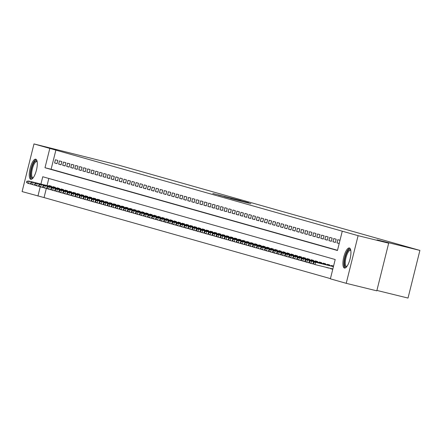 <?xml version="1.0" encoding="UTF-8"?>
<svg xmlns="http://www.w3.org/2000/svg" width="442" height="442" viewBox="0 0 442 442"><rect width="100%" height="100%" fill="white"/><g stroke="black" fill="none" stroke-linecap="round" stroke-linejoin="round"><path stroke-width="0.66" d="M240.509 200.48L212.79 193.497L240.509 200.48M344.412 268.056A10.354 3.271 103.8 0 1 343.754 257.178A10.354 3.271 103.8 0 1 349.384 247.956A10.354 3.271 103.8 0 1 349.423 247.962A10.354 3.271 103.8 0 1 350.075 258.846A10.354 3.271 103.8 0 1 344.445 268.067A10.354 3.271 103.8 0 1 344.412 268.056M30.78 179.292A10.354 3.271 103.8 0 1 30.122 168.408A10.354 3.271 103.8 0 1 35.752 159.186A10.354 3.271 103.8 0 1 35.791 159.197A10.354 3.271 103.8 0 1 36.443 170.076A10.354 3.271 103.8 0 1 30.813 179.297A10.354 3.271 103.8 0 1 30.78 179.292M250.912 203.712L230.625 198.546L250.912 203.712M46.316 188.469L44.051 197.568L22.1 191.585L33.984 143.932L118.975 165.242L419.9 250.415L377.087 239.895L388.684 243.177L358.103 235.669L346.219 283.322L330.384 278.841L335.202 259.52L42.752 176.75L40.929 184.054M33.984 143.932L49.813 148.413L44.996 167.733L337.45 250.503L342.268 231.188L358.103 235.669M342.268 231.188L49.813 148.413M246.26 202.121L218.315 195.06L246.26 202.121M248.548 202.723L224.37 196.778L248.503 202.9M332.765 269.288L330.561 268.664L332.787 269.211M328.997 268.012L326.527 267.526L328.97 268.123M323.378 266.631L324.925 267.012M57.836 160.452L55.416 159.766L54.615 162.988L57.035 163.673L57.836 160.452M61.874 161.595L59.455 160.91L58.648 164.131L61.068 164.816L61.874 161.595M65.908 162.733L63.488 162.048L62.681 165.269L65.101 165.954L65.908 162.733M69.941 163.877L67.521 163.192L66.714 166.413L69.134 167.098L69.941 163.877M73.974 165.021L71.554 164.336L70.753 167.551L73.173 168.236L73.974 165.021M78.007 166.159L75.588 165.474L74.786 168.695L77.206 169.38L78.007 166.159M82.041 167.303L79.621 166.617L78.82 169.838L81.24 170.524L82.041 167.303M86.074 168.446L83.654 167.761L82.853 170.977L85.273 171.662L86.074 168.446M90.107 169.584L87.687 168.899L86.886 172.12L89.306 172.805L90.107 169.584M94.14 170.728L91.721 170.043L90.919 173.264L93.339 173.949L94.14 170.728M98.179 171.866L95.754 171.181L94.953 174.402L97.373 175.087L98.179 171.866M102.212 173.01L99.793 172.325L98.986 175.546L101.406 176.231L102.212 173.01M106.246 174.154L103.826 173.468L103.019 176.69L105.439 177.375L106.246 174.154M110.279 175.292L107.859 174.607L107.058 177.828L109.478 178.513L110.279 175.292M114.312 176.435L111.892 175.75L111.091 178.971L113.511 179.656L114.312 176.435M118.345 177.579L115.926 176.894L115.124 180.109L117.544 180.795L118.345 177.579M122.379 178.717L119.959 178.032L119.158 181.253L121.578 181.938L122.379 178.717M126.412 179.861L123.992 179.176L123.191 182.397L125.611 183.082L126.412 179.861M130.445 181.005L128.025 180.319L127.224 183.535L129.644 184.22L130.445 181.005M134.484 182.143L132.059 181.458L131.257 184.679L133.677 185.364L134.484 182.143M138.517 183.286L136.097 182.601L135.291 185.822L137.711 186.507L138.517 183.286M142.551 184.43L140.131 183.745L139.324 186.96L141.744 187.646L142.551 184.43M146.584 185.568L144.164 184.883L143.357 188.104L145.783 188.789L146.584 185.568M150.617 186.712L148.197 186.027L147.396 189.248L149.816 189.933L150.617 186.712M154.65 187.85L152.23 187.165L151.429 190.386L153.849 191.071L154.65 187.85M158.684 188.994L156.264 188.309L155.462 191.53L157.882 192.215L158.684 188.994M162.717 190.137L160.297 189.452L159.496 192.673L161.916 193.358L162.717 190.137M166.75 191.275L164.33 190.59L163.529 193.811L165.949 194.497L166.75 191.275M170.783 192.419L168.363 191.734L167.562 194.955L169.982 195.64L170.783 192.419M174.822 193.563L172.402 192.878L171.595 196.093L174.015 196.778L174.822 193.563M178.855 194.701L176.435 194.016L175.629 197.237L178.049 197.922L178.855 194.701M182.889 195.845L180.469 195.16L179.662 198.381L182.082 199.066L182.889 195.845M186.922 196.988L184.502 196.303L183.701 199.519L186.121 200.204L186.922 196.988M190.955 198.127L188.535 197.441L187.734 200.662L190.154 201.348L190.955 198.127M194.988 199.27L192.568 198.585L191.767 201.806L194.187 202.491L194.988 199.27M199.022 200.414L196.602 199.729L195.8 202.944L198.22 203.629L199.022 200.414M203.055 201.552L200.635 200.867L199.834 204.088L202.254 204.773L203.055 201.552M207.088 202.696L204.668 202.011L203.867 205.232L206.287 205.917L207.088 202.696M211.127 203.834L208.701 203.149L207.9 206.37L210.32 207.055L211.127 203.834M215.16 204.977L212.74 204.292L211.933 207.513L214.353 208.199L215.16 204.977M219.193 206.121L216.773 205.436L215.967 208.657L218.387 209.342L219.193 206.121M223.227 207.259L220.807 206.574L220 209.795L222.425 210.48L223.227 207.259M227.26 208.403L224.84 207.718L224.039 210.939L226.459 211.624L227.26 208.403M231.293 209.547L228.873 208.862L228.072 212.077L230.492 212.762L231.293 209.547M235.326 210.685L232.906 210L232.105 213.221L234.525 213.906L235.326 210.685M239.36 211.828L236.94 211.143L236.138 214.364L238.558 215.05L239.36 211.828M243.393 212.972L240.973 212.287L240.172 215.503L242.592 216.188L243.393 212.972M247.432 214.11L245.006 213.425L244.205 216.646L246.625 217.331L247.432 214.11M251.465 215.254L249.045 214.569L248.238 217.79L250.658 218.475L251.465 215.254M255.498 216.392L253.078 215.707L252.272 218.928L254.691 219.613L255.498 216.392M259.531 217.536L257.111 216.851L256.305 220.072L258.73 220.757L259.531 217.536M263.565 218.679L261.145 217.994L260.344 221.215L262.763 221.901L263.565 218.679M267.598 219.818L265.178 219.133L264.377 222.354L266.797 223.039L267.598 219.818M271.631 220.961L269.211 220.276L268.41 223.497L270.83 224.182L271.631 220.961M275.664 222.105L273.244 221.42L272.443 224.641L274.863 225.321L275.664 222.105M279.698 223.243L277.278 222.558L276.477 225.779L278.896 226.464L279.698 223.243M283.731 224.387L281.311 223.702L280.51 226.923L282.93 227.608L283.731 224.387M287.77 225.53L285.35 224.845L284.543 228.061L286.963 228.746L287.77 225.53M291.803 226.669L289.383 225.984L288.576 229.205L290.996 229.89L291.803 226.669M295.836 227.812L293.416 227.127L292.61 230.348L295.029 231.033L295.836 227.812M299.869 228.956L297.449 228.271L296.648 231.486L299.068 232.172L299.869 228.956M303.903 230.094L301.483 229.409L300.682 232.63L303.101 233.315L303.903 230.094M307.936 231.238L305.516 230.553L304.715 233.774L307.135 234.459L307.936 231.238M311.969 232.376L309.549 231.691L308.748 234.912L311.168 235.597L311.969 232.376M316.002 233.52L313.582 232.835L312.781 236.056L315.201 236.741L316.002 233.52M320.036 234.663L317.616 233.978L316.815 237.199L319.234 237.884L320.036 234.663M324.074 235.801L321.649 235.116L320.848 238.337L323.268 239.023L324.074 235.801M328.108 236.945L325.688 236.26L324.881 239.481L327.301 240.166L328.108 236.945M332.141 238.089L329.721 237.404L328.914 240.619L331.334 241.304L332.141 238.089M336.174 239.227L333.754 238.542L332.948 241.763L335.373 242.448L336.174 239.227M339.992 240.31L337.787 239.686L336.986 242.907L339.191 243.531M55.93 149.915L51.112 169.236L337.506 250.294M44.051 197.568L330.439 278.626M48.813 178.463L47.045 185.557M48.874 186.005L48.996 185.524L51.416 186.209L51.283 186.751M52.907 187.148L53.029 186.668L55.449 187.353L55.316 187.889M56.941 188.292L57.062 187.811L59.482 188.496L59.35 189.032M60.979 189.43L61.095 188.949L63.515 189.635L63.383 190.176M65.013 190.574L65.129 190.093L67.549 190.778L67.416 191.314M69.046 191.718L69.162 191.237L71.587 191.922L71.449 192.458M73.079 192.856L73.201 192.375L75.621 193.06L75.483 193.602M77.112 193.999L77.234 193.519L79.654 194.204L79.521 194.74M81.146 195.143L81.267 194.662L83.687 195.347L83.555 195.883M85.179 196.281L85.3 195.8L87.72 196.486L87.588 197.027M89.212 197.425L89.334 196.944L91.754 197.629L91.621 198.165M93.245 198.568L93.367 198.088L95.787 198.773L95.654 199.309M97.284 199.707L97.4 199.226L99.82 199.911L99.688 200.447M101.317 200.85L101.433 200.37L103.853 201.055L103.721 201.591M105.351 201.988L105.467 201.508L107.892 202.193L107.754 202.734M109.384 203.132L109.505 202.651L111.925 203.337L111.787 203.873M113.417 204.276L113.539 203.795L115.959 204.48L115.821 205.016M117.45 205.414L117.572 204.933L119.992 205.618L119.859 206.16M121.484 206.558L121.605 206.077L124.025 206.762L123.893 207.298M125.517 207.701L125.639 207.221L128.058 207.906L127.926 208.442M129.55 208.839L129.672 208.359L132.092 209.044L131.959 209.585M133.589 209.983L133.705 209.502L136.125 210.188L135.992 210.723M137.622 211.127L137.738 210.646L140.158 211.331L140.026 211.867M141.655 212.265L141.772 211.784L144.191 212.469L144.059 213.011M145.689 213.409L145.81 212.928L148.23 213.613L148.092 214.149M149.722 214.552L149.844 214.072L152.263 214.757L152.125 215.293M153.755 215.69L153.877 215.21L156.297 215.895L156.164 216.431M157.788 216.834L157.91 216.353L160.33 217.039L160.197 217.575M161.822 217.972L161.943 217.492L164.363 218.177L164.231 218.718M165.855 219.116L165.977 218.635L168.396 219.32L168.264 219.856M169.888 220.26L170.01 219.779L172.43 220.464L172.297 221M173.927 221.398L174.043 220.917L176.463 221.602L176.33 222.144M177.96 222.541L178.076 222.061L180.496 222.746L180.364 223.282M181.993 223.685L182.11 223.204L184.535 223.89L184.397 224.425M186.027 224.823L186.148 224.343L188.568 225.028L188.43 225.569M190.06 225.967L190.182 225.486L192.602 226.171L192.469 226.707M194.093 227.111L194.215 226.63L196.635 227.315L196.502 227.851M198.127 228.249L198.248 227.768L200.668 228.453L200.535 228.989M202.16 229.392L202.281 228.912L204.701 229.597L204.569 230.133M206.193 230.531L206.315 230.05L208.734 230.735L208.602 231.276M210.232 231.674L210.348 231.194L212.768 231.879L212.635 232.415M214.265 232.818L214.381 232.337L216.801 233.022L216.668 233.558M218.298 233.956L218.414 233.475L220.84 234.161L220.702 234.702M222.332 235.1L222.453 234.619L224.873 235.304L224.735 235.84M226.365 236.243L226.486 235.763L228.906 236.448L228.768 236.984M230.398 237.382L230.52 236.901L232.94 237.586L232.807 238.127M234.431 238.525L234.553 238.045L236.973 238.73L236.84 239.266M238.465 239.669L238.586 239.188L241.006 239.873L240.873 240.409M242.498 240.807L242.619 240.326L245.039 241.012L244.907 241.553M246.537 241.951L246.653 241.47L249.073 242.155L248.94 242.691M250.57 243.094L250.686 242.614L253.106 243.299L252.973 243.835M254.603 244.233L254.719 243.752L257.139 244.437L257.006 244.973M258.636 245.376L258.758 244.896L261.178 245.581L261.04 246.117M262.67 246.514L262.791 246.034L265.211 246.719L265.073 247.26M266.703 247.658L266.824 247.177L269.244 247.863L269.112 248.398M270.736 248.802L270.858 248.321L273.278 249.006L273.145 249.542M274.769 249.94L274.891 249.459L277.311 250.144L277.178 250.686M278.803 251.084L278.924 250.603L281.344 251.288L281.211 251.824M282.836 252.227L282.957 251.747L285.377 252.432L285.245 252.968M286.875 253.365L286.991 252.885L289.411 253.57L289.278 254.111M290.908 254.509L291.024 254.028L293.444 254.714L293.311 255.249M294.941 255.653L295.057 255.172L297.483 255.857L297.344 256.393M298.974 256.791L299.096 256.31L301.516 256.995L301.378 257.537M303.008 257.935L303.129 257.454L305.549 258.139L305.411 258.675M307.041 259.078L307.162 258.598L309.582 259.283L309.45 259.819M311.074 260.216L311.196 259.736L313.616 260.421L313.483 260.957M315.107 261.36L315.229 260.879L317.649 261.565L317.516 262.1M319.141 262.498L319.262 262.018L321.682 262.703L321.549 263.244M323.179 263.642L323.295 263.161L325.715 263.846L325.583 264.382M327.213 264.786L327.329 264.305L329.749 264.99L329.616 265.526M331.246 265.924L331.362 265.443L333.572 266.067M376.904 290.427L408.016 298.068L419.9 250.415M388.684 243.177L376.799 290.836L346.219 283.322M40.239 186.811L37.935 196.066M51.112 169.236L44.996 167.733M54.615 162.988L57.057 163.584M58.648 164.131L61.09 164.728M62.681 165.269L65.123 165.872M66.714 166.413L69.156 167.01M70.753 167.551L73.19 168.153M74.786 168.695L77.228 169.297M78.82 169.838L81.262 170.435M82.853 170.977L85.295 171.579M86.886 172.12L89.328 172.723M90.919 173.264L93.361 173.861M94.953 174.402L97.395 175.004M98.986 175.546L101.428 176.143M103.019 176.69L105.461 177.286M107.058 177.828L109.494 178.43M111.091 178.971L113.533 179.568M115.124 180.109L117.566 180.712M119.158 181.253L121.6 181.855M123.191 182.397L125.633 182.994M127.224 183.535L129.666 184.137M131.257 184.679L133.699 185.281M135.291 185.822L137.733 186.419M139.324 186.96L141.766 187.563M143.357 188.104L145.799 188.706M147.396 189.248L149.832 189.845M151.429 190.386L153.871 190.988M155.462 191.53L157.905 192.126M159.496 192.673L161.938 193.27M163.529 193.811L165.971 194.414M167.562 194.955L170.004 195.552M171.595 196.093L174.037 196.696M175.629 197.237L178.071 197.839M179.662 198.381L182.104 198.977M183.701 199.519L186.137 200.121M187.734 200.662L190.176 201.265M191.767 201.806L194.209 202.403M195.8 202.944L198.243 203.547M199.834 204.088L202.276 204.69M203.867 205.232L206.309 205.828M207.9 206.37L210.342 206.972M211.933 207.513L214.376 208.11M215.967 208.657L218.409 209.254M220 209.795L222.442 210.398M224.039 210.939L226.481 211.536M228.072 212.077L230.514 212.679M232.105 213.221L234.547 213.823M236.138 214.364L238.581 214.961M240.172 215.503L242.614 216.105M244.205 216.646L246.647 217.249M248.238 217.79L250.68 218.387M252.272 218.928L254.714 219.53M256.305 220.072L258.747 220.668M260.344 221.215L262.78 221.812M264.377 222.354L266.819 222.956M268.41 223.497L270.852 224.094M272.443 224.641L274.885 225.238M276.477 225.779L278.919 226.381M280.51 226.923L282.952 227.519M284.543 228.061L286.985 228.663M288.576 229.205L291.018 229.807M292.61 230.348L295.052 230.945M296.648 231.486L299.085 232.089M300.682 232.63L303.124 233.232M304.715 233.774L307.157 234.37M308.748 234.912L311.19 235.514M312.781 236.056L315.223 236.652M316.815 237.199L319.257 237.796M320.848 238.337L323.29 238.94M324.881 239.481L327.323 240.078M328.914 240.619L331.356 241.222M332.948 241.763L335.39 242.365M336.986 242.907L339.207 243.454M241.144 200.69L220.447 195.607L241.144 200.69M245.874 202.154L237.873 200.115L245.846 202.248M26.89 181.159L26.564 182.447L26.968 182.563L27.293 181.275L26.89 181.159L29.172 181.192L28.592 183.513L31.603 184.253M27.293 181.275L29.172 181.192L51.311 186.635M28.443 180.988L51.316 186.607M26.968 182.563L28.592 183.513L27.868 183.308L26.564 182.447M33.023 178.004A8.962 2.829 103.8 0 1 32.095 178.176A8.962 2.829 103.8 0 1 31.542 168.711A8.962 2.829 103.8 0 1 36.432 160.789A8.962 2.829 103.8 0 1 37.111 161.358M37.178 161.733A8.299 2.619 -76.2 0 0 36.885 161.584A8.299 2.619 -76.2 0 0 36.852 161.579A8.299 2.619 -76.2 0 0 32.343 168.966A8.299 2.619 -76.2 0 0 32.868 177.684A8.299 2.619 -76.2 0 0 32.896 177.69A8.299 2.619 -76.2 0 0 33.255 177.701M36.272 159.479A10.288 3.249 -76.2 0 0 31.111 168.711A10.288 3.249 -76.2 0 0 31.41 179.281M346.655 266.769A8.962 2.829 103.8 0 1 344.451 261.929A8.962 2.829 103.8 0 1 347.097 252.272A8.962 2.829 103.8 0 1 350.744 250.128M350.804 250.498A8.299 2.619 -76.2 0 0 350.484 250.343A8.299 2.619 -76.2 0 0 345.318 261.808A8.299 2.619 -76.2 0 0 346.528 266.46A8.299 2.619 -76.2 0 0 346.882 266.471M349.904 248.244A10.288 3.249 -76.2 0 0 343.942 262.476A10.288 3.249 -76.2 0 0 345.042 268.045M30.923 182.303L30.603 183.59L31.006 183.701L31.327 182.413L30.923 182.303L33.205 182.336L32.625 184.657L35.636 185.391M31.327 182.413L33.205 182.336L55.344 187.773M32.481 182.132L55.349 187.751M31.006 183.701L32.625 184.657L30.603 183.59M34.957 183.441L34.636 184.728L35.04 184.844L35.36 183.557L34.957 183.441L37.239 183.48L36.658 185.795L39.669 186.535M35.36 183.557L37.239 183.48L59.377 188.916M36.515 183.27L59.383 188.889M35.04 184.844L36.658 185.795L35.935 185.59L34.636 184.728M38.99 184.585L38.669 185.872L39.073 185.988L39.393 184.701L38.99 184.585L41.272 184.618L40.697 186.938L43.703 187.679M39.393 184.701L41.272 184.618L63.41 190.06M40.548 184.413L63.416 190.032M39.073 185.988L40.697 186.938L39.968 186.734L38.669 185.872M43.023 185.728L42.703 187.016L43.106 187.126L43.426 185.839L43.023 185.728L45.305 185.762L44.73 188.082L47.742 188.817M43.426 185.839L45.305 185.762L67.444 191.198M44.581 185.557L67.455 191.176M43.106 187.126L44.73 188.082L42.703 187.016M47.056 186.867L46.736 188.154L47.139 188.27L47.46 186.983L47.056 186.867L49.338 186.905L48.764 189.22L51.775 189.961M47.46 186.983L49.338 186.905L71.482 192.342M48.614 186.695L71.488 192.314M47.139 188.27L48.764 189.22L48.034 189.016L46.736 188.154M51.09 188.01L50.769 189.298L51.173 189.414L51.493 188.126L51.09 188.01L53.377 188.043L52.797 190.364L55.808 191.104M51.493 188.126L53.377 188.043L75.516 193.486M52.648 187.839L75.521 193.458M51.173 189.414L52.797 190.364L52.068 190.159L50.769 189.298M55.123 189.148L54.802 190.441L55.206 190.552L55.526 189.264L55.123 189.148L57.41 189.187L56.83 191.502L59.841 192.242M55.526 189.264L57.41 189.187L79.549 194.624M56.681 188.983L79.554 194.602M55.206 190.552L56.83 191.502L54.802 190.441M59.156 190.292L58.836 191.579L59.239 191.695L59.559 190.408L59.156 190.292L61.444 190.331L60.863 192.646L63.875 193.386M59.559 190.408L61.444 190.331L83.582 195.767M60.714 190.121L83.588 195.74M59.239 191.695L60.863 192.646L60.14 192.441L58.836 191.579M63.195 191.436L62.869 192.723L63.272 192.839L63.598 191.546L63.195 191.436L65.477 191.469L64.897 193.789L67.908 194.53M63.598 191.546L65.477 191.469L87.615 196.905M64.747 191.264L87.621 196.883M63.272 192.839L64.897 193.789L64.173 193.585L62.869 192.723M67.228 192.574L66.908 193.867L67.311 193.977L67.632 192.69L67.228 192.574L69.51 192.613L68.93 194.928L71.941 195.668M67.632 192.69L69.51 192.613L91.649 198.049M68.786 192.408L91.654 198.022M67.311 193.977L68.93 194.928L66.908 193.867M71.261 193.718L70.941 195.005L71.344 195.121L71.665 193.834L71.261 193.718L73.543 193.751L72.963 196.071L75.974 196.812M71.665 193.834L73.543 193.751L95.682 199.193M72.82 193.546L95.687 199.165M71.344 195.121L72.963 196.071L72.239 195.867L70.941 195.005M75.295 194.861L74.974 196.149L75.378 196.259L75.698 194.972L75.295 194.861L77.577 194.894L77.002 197.215L80.008 197.955M75.698 194.972L77.577 194.894L99.715 200.331M76.853 194.69L99.721 200.309M75.378 196.259L77.002 197.215L74.974 196.149M79.328 195.999L79.007 197.287L79.411 197.403L79.731 196.115L79.328 195.999L81.61 196.038L81.035 198.353L84.041 199.093M79.731 196.115L81.61 196.038L103.748 201.475M80.886 195.834L103.76 201.447M79.411 197.403L81.035 198.353L80.306 198.149L79.007 197.287M83.361 197.143L83.041 198.43L83.444 198.546L83.765 197.259L83.361 197.143L85.643 197.176L85.068 199.497L88.08 200.237M83.765 197.259L85.643 197.176L107.787 202.618M84.919 196.972L107.793 202.591M83.444 198.546L85.068 199.497L84.339 199.292L83.041 198.43M87.394 198.287L87.074 199.574L87.477 199.685L87.798 198.397L87.394 198.287L89.676 198.32L89.102 200.64L92.113 201.375M87.798 198.397L89.676 198.32L111.82 203.756M88.953 198.115L111.826 203.734M87.477 199.685L89.102 200.64L87.074 199.574M91.428 199.425L91.107 200.712L91.511 200.828L91.831 199.541L91.428 199.425L93.715 199.464L93.135 201.779L96.146 202.519M91.831 199.541L93.715 199.464L115.854 204.9M92.986 199.254L115.859 204.873M91.511 200.828L93.135 201.779L92.411 201.574L91.107 200.712M95.461 200.569L95.14 201.856L95.544 201.972L95.864 200.685L95.461 200.569L97.748 200.602L97.168 202.922L100.179 203.663M95.864 200.685L97.748 200.602L119.887 206.044M97.019 200.397L119.892 206.016M95.544 201.972L97.168 202.922L96.444 202.718L95.14 201.856M99.5 201.712L99.174 203L99.577 203.11L99.903 201.823L99.5 201.712L101.782 201.745L101.201 204.066L104.213 204.801M99.903 201.823L101.782 201.745L123.92 207.182M101.052 201.541L123.926 207.16M99.577 203.11L101.201 204.066L99.174 203M103.533 202.85L103.207 204.138L103.616 204.254L103.936 202.966L103.533 202.85L105.815 202.889L105.235 205.204L108.246 205.944M103.936 202.966L105.815 202.889L127.953 208.326M105.085 202.679L127.959 208.298M103.616 204.254L105.235 205.204L104.511 205L103.207 204.138M107.566 203.994L107.246 205.281L107.649 205.397L107.97 204.105L107.566 203.994L109.848 204.027L109.268 206.348L112.279 207.088M107.97 204.105L109.848 204.027L131.987 209.464L109.124 203.823M107.649 205.397L109.268 206.348L108.544 206.143L107.246 205.281M111.599 205.132L111.279 206.425L111.682 206.536L112.003 205.248L111.599 205.132L113.881 205.171L113.307 207.486L116.312 208.226M112.003 205.248L113.881 205.171L136.02 210.607M113.158 204.966L136.025 210.58M111.682 206.536L113.307 207.486L111.279 206.425M115.633 206.276L115.312 207.563L115.716 207.679L116.036 206.392L115.633 206.276L117.915 206.309L117.34 208.63L120.346 209.37M116.036 206.392L117.915 206.309L140.053 211.751M117.191 206.105L140.064 211.724M115.716 207.679L117.34 208.63L116.611 208.425L115.312 207.563M119.666 207.42L119.346 208.707L119.749 208.823L120.069 207.53L119.666 207.42L121.948 207.453L121.373 209.773L124.384 210.514M120.069 207.53L121.948 207.453L144.086 212.889L121.224 207.248M119.749 208.823L121.373 209.773L120.644 209.569L119.346 208.707M123.699 208.558L123.379 209.851L123.782 209.961L124.103 208.674L123.699 208.558L125.981 208.596L125.406 210.911L128.418 211.652M124.103 208.674L125.981 208.596L148.125 214.033M125.257 208.392L148.131 214.005M123.782 209.961L125.406 210.911L123.379 209.851M127.732 209.701L127.412 210.989L127.815 211.105L128.136 209.817L127.732 209.701L130.02 209.735L129.44 212.055L132.451 212.795M128.136 209.817L130.02 209.735L152.158 215.177M129.291 209.53L152.164 215.149M127.815 211.105L129.44 212.055L128.716 211.851L127.412 210.989M131.766 210.845L131.445 212.132L131.849 212.243L132.169 210.956L131.766 210.845L134.053 210.878L133.473 213.199L136.484 213.934M132.169 210.956L134.053 210.878L156.192 216.315L133.324 210.674M131.849 212.243L133.473 213.199L131.445 212.132M135.799 211.983L135.479 213.271L135.882 213.387L136.202 212.099L135.799 211.983L138.086 212.022L137.506 214.337L140.517 215.077M136.202 212.099L138.086 212.022L160.225 217.458M137.357 211.812L160.231 217.431M135.882 213.387L137.506 214.337L136.782 214.132L135.479 213.271M139.838 213.127L139.512 214.414L139.915 214.53L140.241 213.243L139.838 213.127L142.12 213.16L141.539 215.481L144.551 216.221M140.241 213.243L142.12 213.16L164.258 218.602M141.39 212.956L164.264 218.575M139.915 214.53L141.539 215.481L140.816 215.276L139.512 214.414M143.871 214.271L143.551 215.558L143.954 215.668L144.274 214.381L143.871 214.271L146.153 214.304L145.573 216.624L148.584 217.359M144.274 214.381L146.153 214.304L168.292 219.74L145.429 214.099M143.954 215.668L145.573 216.624L143.551 215.558M147.904 215.409L147.584 216.696L147.987 216.812L148.308 215.525L147.904 215.409L150.186 215.447L149.606 217.762L152.617 218.503M148.308 215.525L150.186 215.447L172.325 220.884M149.462 215.237L172.33 220.856M147.987 216.812L149.606 217.762L148.882 217.558L147.584 216.696M151.938 216.552L151.617 217.84L152.02 217.956L152.341 216.668L151.938 216.552L154.219 216.586L153.645 218.906L156.65 219.646M152.341 216.668L154.219 216.586L176.358 222.028M153.496 216.381L176.364 222M152.02 217.956L153.645 218.906L152.915 218.702L151.617 217.84M155.971 217.696L155.65 218.983L156.054 219.094L156.374 217.807L155.971 217.696L158.253 217.729L157.678 220.05L160.689 220.785M156.374 217.807L158.253 217.729L180.391 223.166L157.529 217.525M156.054 219.094L157.678 220.05L155.65 218.983M160.004 218.834L159.684 220.122L160.087 220.238L160.407 218.95L160.004 218.834L162.286 218.873L161.711 221.188L164.722 221.928M160.407 218.95L162.286 218.873L184.43 224.309M161.562 218.663L184.436 224.282M160.087 220.238L161.711 221.188L160.982 220.983L159.684 220.122M164.037 219.978L163.717 221.265L164.12 221.381L164.441 220.088L164.037 219.978L166.325 220.011L165.744 222.332L168.756 223.072M164.441 220.088L166.325 220.011L188.463 225.448M165.595 219.807L188.469 225.426M164.12 221.381L165.744 222.332L165.015 222.127L163.717 221.265M168.07 221.116L167.75 222.409L168.153 222.519L168.474 221.232L168.07 221.116L170.358 221.155L169.778 223.47L172.789 224.21M168.474 221.232L170.358 221.155L192.497 226.591M169.629 220.95L192.502 226.564M168.153 222.519L169.778 223.47L167.75 222.409M172.104 222.26L171.783 223.547L172.187 223.663L172.507 222.376L172.104 222.26L174.391 222.293L173.811 224.613L176.822 225.354M172.507 222.376L174.391 222.293L196.53 227.735M173.662 222.088L196.535 227.707M172.187 223.663L173.811 224.613L173.087 224.409L171.783 223.547M176.143 223.403L175.817 224.691L176.22 224.807L176.546 223.514L176.143 223.403L178.424 223.437L177.844 225.757L180.855 226.497M176.546 223.514L178.424 223.437L200.563 228.873M177.695 223.232L200.569 228.851M176.22 224.807L177.844 225.757L177.12 225.553L175.817 224.691M180.176 224.542L179.855 225.829L180.259 225.945L180.579 224.658L180.176 224.542L182.458 224.58L181.877 226.895L184.889 227.636M180.579 224.658L182.458 224.58L204.596 230.017M181.734 224.376L204.602 229.989M180.259 225.945L181.877 226.895L181.154 226.691L179.855 225.829M184.209 225.685L183.889 226.973L184.292 227.089L184.612 225.801L184.209 225.685L186.491 225.718L185.911 228.039L188.922 228.779M184.612 225.801L186.491 225.718L208.63 231.16M185.767 225.514L208.635 231.133M184.292 227.089L185.911 228.039L185.187 227.834L183.889 226.973M188.242 226.829L187.922 228.116L188.325 228.227L188.646 226.939L188.242 226.829L190.524 226.862L189.95 229.183L192.955 229.917M188.646 226.939L190.524 226.862L212.663 232.299M189.8 226.658L212.668 232.277M188.325 228.227L189.95 229.183L187.922 228.116M192.276 227.967L191.955 229.254L192.358 229.37L192.679 228.083L192.276 227.967L194.557 228.006L193.983 230.321L196.988 231.061M192.679 228.083L194.557 228.006L216.696 233.442M193.834 227.796L216.707 233.415M192.358 229.37L193.983 230.321L193.253 230.116L191.955 229.254M196.309 229.111L195.988 230.398L196.392 230.514L196.712 229.227L196.309 229.111L198.591 229.144L198.016 231.464L201.027 232.205M196.712 229.227L198.591 229.144L220.735 234.586M197.867 228.939L220.74 234.558M196.392 230.514L198.016 231.464L197.287 231.26L195.988 230.398M200.342 230.254L200.022 231.542L200.425 231.652L200.745 230.365L200.342 230.254L202.624 230.288L202.049 232.608L205.06 233.343M200.745 230.365L202.624 230.288L224.768 235.724M201.9 230.083L224.774 235.702M200.425 231.652L202.049 232.608L200.022 231.542M204.375 231.393L204.055 232.68L204.458 232.796L204.779 231.509L204.375 231.393L206.663 231.431L206.083 233.746L209.094 234.487M204.779 231.509L206.663 231.431L228.801 236.868M205.933 231.221L228.807 236.84M204.458 232.796L206.083 233.746L205.359 233.542L204.055 232.68M208.409 232.536L208.088 233.824L208.491 233.94L208.812 232.652L208.409 232.536L210.696 232.569L210.116 234.89L213.127 235.63M208.812 232.652L210.696 232.569L232.835 238.011M209.967 232.365L232.84 237.984M208.491 233.94L210.116 234.89L209.392 234.685L208.088 233.824M212.447 233.674L212.121 234.967L212.525 235.078L212.851 233.79L212.447 233.674L214.729 233.713L214.149 236.028L217.16 236.768M212.851 233.79L214.729 233.713L236.868 239.15M214 233.509L236.873 239.128M212.525 235.078L214.149 236.028L212.121 234.967M216.481 234.818L216.155 236.105L216.558 236.221L216.884 234.934L216.481 234.818L218.762 234.857L218.182 237.172L221.193 237.912M216.884 234.934L218.762 234.857L240.901 240.293M218.033 234.647L240.907 240.266M216.558 236.221L218.182 237.172L217.458 236.967L216.155 236.105M220.514 235.962L220.193 237.249L220.597 237.365L220.917 236.072L220.514 235.962L222.796 235.995L222.215 238.315L225.227 239.056M220.917 236.072L222.796 235.995L244.934 241.431M222.072 235.79L244.94 241.409M220.597 237.365L222.215 238.315L221.492 238.111L220.193 237.249M224.547 237.1L224.227 238.393L224.63 238.503L224.95 237.216L224.547 237.1L226.829 237.139L226.249 239.453L229.26 240.194M224.95 237.216L226.829 237.139L248.968 242.575M226.105 236.934L248.973 242.547M224.63 238.503L226.249 239.453L224.227 238.393M228.58 238.244L228.26 239.531L228.663 239.647L228.984 238.36L228.58 238.244L230.862 238.277L230.288 240.597L233.293 241.338M228.984 238.36L230.862 238.277L253.001 243.719M230.138 238.072L253.012 243.691M228.663 239.647L230.288 240.597L229.558 240.393L228.26 239.531M232.614 239.387L232.293 240.675L232.696 240.785L233.017 239.498L232.614 239.387L234.895 239.42L234.321 241.741L237.332 242.481M233.017 239.498L234.895 239.42L257.034 244.857M234.172 239.216L257.045 244.835M232.696 240.785L234.321 241.741L232.293 240.675M236.647 240.525L236.326 241.813L236.73 241.929L237.05 240.641L236.647 240.525L238.929 240.564L238.354 242.879L241.365 243.619M237.05 240.641L238.929 240.564L261.073 246.001M238.205 240.36L261.078 245.973M236.73 241.929L238.354 242.879L237.625 242.675L236.326 241.813M240.68 241.669L240.36 242.956L240.763 243.072L241.083 241.785L240.68 241.669L242.967 241.702L242.387 244.023L245.398 244.763M241.083 241.785L242.967 241.702L265.106 247.144M242.238 241.498L265.112 247.117M240.763 243.072L242.387 244.023L241.663 243.818L240.36 242.956M244.713 242.813L244.393 244.1L244.796 244.211L245.117 242.923L244.713 242.813L247.001 242.846L246.421 245.166L249.432 245.901M245.117 242.923L247.001 242.846L269.139 248.282M246.271 242.641L269.145 248.26M244.796 244.211L246.421 245.166L244.393 244.1M248.747 243.951L248.426 245.238L248.829 245.354L249.15 244.067L248.747 243.951L251.034 243.99L250.454 246.304L253.465 247.045M249.15 244.067L251.034 243.99L273.173 249.426M250.305 243.78L273.178 249.398M248.829 245.354L250.454 246.304L249.73 246.1L248.426 245.238M252.785 245.095L252.459 246.382L252.863 246.498L253.189 245.211L252.785 245.095L255.067 245.128L254.487 247.448L257.498 248.189M253.189 245.211L255.067 245.128L277.206 250.57M254.338 244.923L277.211 250.542M252.863 246.498L254.487 247.448L253.763 247.244L252.459 246.382M256.819 246.238L256.498 247.526L256.901 247.636L257.222 246.349L256.819 246.238L259.1 246.271L258.52 248.592L261.531 249.327M257.222 246.349L259.1 246.271L281.239 251.708M258.377 246.067L281.245 251.686M256.901 247.636L258.52 248.592L256.498 247.526M260.852 247.376L260.531 248.664L260.935 248.78L261.255 247.492L260.852 247.376L263.134 247.415L262.554 249.73L265.565 250.47M261.255 247.492L263.134 247.415L285.272 252.852M262.41 247.205L285.278 252.824M260.935 248.78L262.554 249.73L261.83 249.526L260.531 248.664M264.885 248.52L264.565 249.807L264.968 249.923L265.288 248.631L264.885 248.52L267.167 248.553L266.592 250.874L269.598 251.614M265.288 248.631L267.167 248.553L289.306 253.99M266.443 248.349L289.311 253.968M264.968 249.923L266.592 250.874L265.863 250.669L264.565 249.807M268.918 249.658L268.598 250.951L269.001 251.062L269.322 249.774L268.918 249.658L271.2 249.697L270.626 252.012L273.637 252.752M269.322 249.774L271.2 249.697L293.339 255.133M270.476 249.492L293.35 255.111M269.001 251.062L270.626 252.012L268.598 250.951M272.952 250.802L272.631 252.089L273.034 252.205L273.355 250.918L272.952 250.802L275.233 250.835L274.659 253.155L277.67 253.896M273.355 250.918L275.233 250.835L297.378 256.277M274.51 250.631L297.383 256.25M273.034 252.205L274.659 253.155L273.93 252.951L272.631 252.089M276.985 251.946L276.664 253.233L277.068 253.349L277.388 252.056L276.985 251.946L279.272 251.979L278.692 254.299L281.703 255.04M277.388 252.056L279.272 251.979L301.411 257.415M278.543 251.774L301.416 257.393M277.068 253.349L278.692 254.299L277.963 254.095L276.664 253.233M281.018 253.084L280.698 254.377L281.101 254.487L281.421 253.2L281.018 253.084L283.305 253.122L282.725 255.437L285.736 256.178M281.421 253.2L283.305 253.122L305.444 258.559M282.576 252.918L305.45 258.531M281.101 254.487L282.725 255.437L280.698 254.377M285.051 254.227L284.731 255.515L285.134 255.631L285.455 254.343L285.051 254.227L287.339 254.26L286.759 256.581L289.77 257.321M285.455 254.343L287.339 254.26L309.477 259.703M286.609 254.056L309.483 259.675M285.134 255.631L286.759 256.581L286.035 256.377L284.731 255.515M289.09 255.371L288.764 256.658L289.167 256.769L289.493 255.482L289.09 255.371L291.372 255.404L290.792 257.725L293.803 258.465M289.493 255.482L291.372 255.404L313.511 260.841M290.643 255.2L313.516 260.819M289.167 256.769L290.792 257.725L288.764 256.658M293.123 256.509L292.803 257.796L293.206 257.913L293.527 256.625L293.123 256.509L295.405 256.548L294.825 258.863L297.836 259.603M293.527 256.625L295.405 256.548L317.544 261.984M294.681 256.343L317.549 261.957M293.206 257.913L294.825 258.863L294.101 258.658L292.803 257.796M297.157 257.653L296.836 258.94L297.239 259.056L297.56 257.769L297.157 257.653L299.438 257.686L298.858 260.007L301.869 260.747M297.56 257.769L299.438 257.686L321.577 263.128M298.715 257.482L321.583 263.101M297.239 259.056L298.858 260.007L298.135 259.802L296.836 258.94M301.19 258.797L300.869 260.084L301.273 260.194L301.593 258.907L301.19 258.797L303.472 258.83L302.897 261.15L305.903 261.885M301.593 258.907L303.472 258.83L325.61 264.266M302.748 258.625L325.616 264.244M301.273 260.194L302.897 261.15L300.869 260.084M305.223 259.935L304.903 261.222L305.306 261.338L305.626 260.051L305.223 259.935L307.505 259.973L306.93 262.288L309.936 263.029M305.626 260.051L307.505 259.973L329.644 265.41M306.781 259.763L329.655 265.382M305.306 261.338L306.93 262.288L306.201 262.084L304.903 261.222M309.256 261.078L308.936 262.366L309.339 262.482L309.66 261.194L309.256 261.078L311.538 261.112L310.964 263.432L313.975 264.172M309.66 261.194L311.538 261.112L333.461 266.498M310.814 260.907L333.472 266.471M309.339 262.482L310.964 263.432L310.234 263.228L308.936 262.366M313.29 262.222L312.969 263.509L313.372 263.62L313.693 262.333L313.29 262.222L315.571 262.255L314.997 264.576L332.848 268.957M313.693 262.333L315.571 262.255L333.428 266.642M314.848 262.051L333.434 266.614M313.372 263.62L314.997 264.576L312.969 263.509"/></g></svg>
